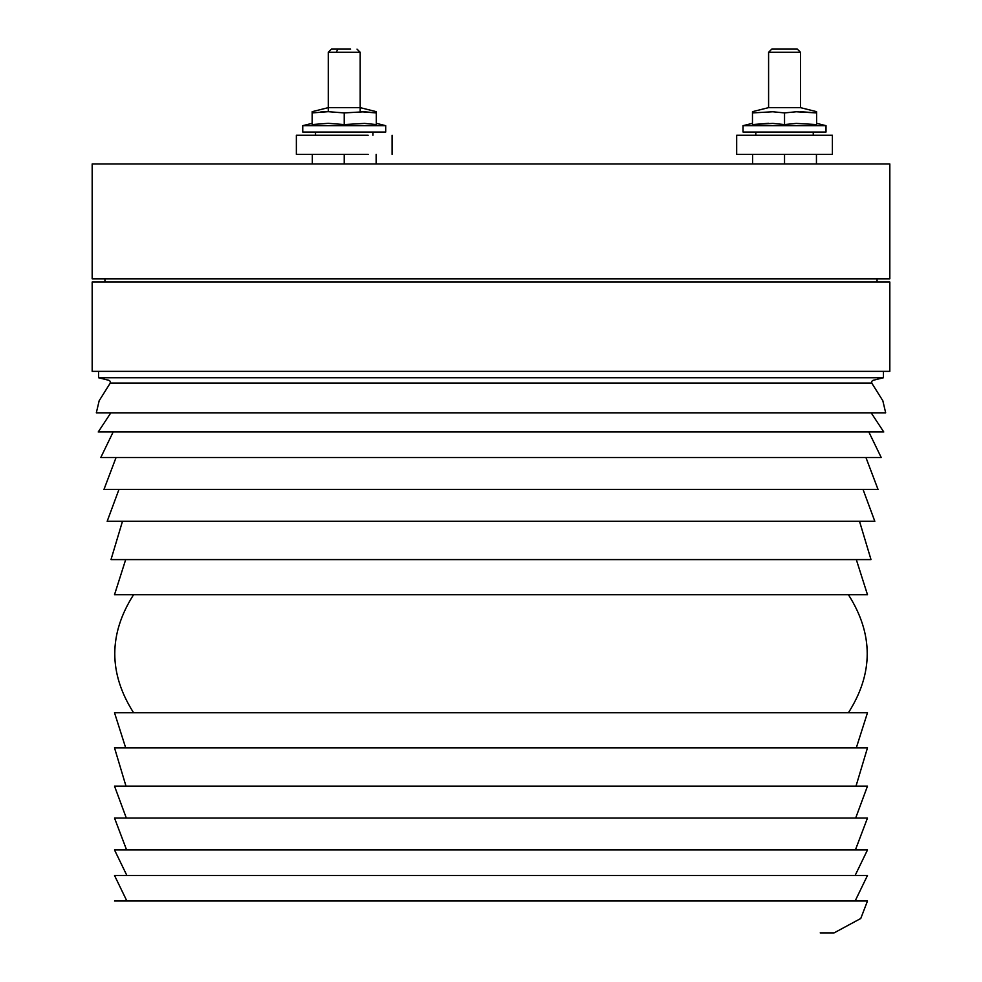 <?xml version="1.0" encoding="UTF-8"?>
<svg xmlns="http://www.w3.org/2000/svg" width="982" height="982" viewBox="0 0 982 982"><rect width="100%" height="100%" fill="white"/><g stroke="black" fill="none" stroke-linecap="round" stroke-linejoin="round"><path stroke-width="1.47" d="M832.392 154.395L736.672 154.395L736.672 135.246L832.392 135.246L832.392 154.395M368.164 154.395L296.368 154.395L296.368 135.246L368.164 135.246M813.256 135.246L813.256 132.054L755.821 132.054L755.821 135.246M372.951 135.246L372.951 132.054L315.517 132.054L315.517 135.246M800.49 107.639L816.607 111.678L816.607 112.918L800.49 111.678L816.607 112.918L796.255 111.764L784.532 112.918L772.822 111.764L752.47 112.918L752.47 111.678L768.587 107.639L800.49 107.639L800.49 52.292L797.298 49.1L771.778 49.1L768.587 52.292L800.49 52.292L797.298 49.1L800.49 52.292M752.47 112.918L752.47 124.567L768.587 123.327L752.47 124.567L772.822 123.413L784.532 124.567L796.255 123.413L816.607 124.567L816.607 112.918M323.495 125.671L385.705 125.671L385.705 132.054L302.751 132.054L302.751 125.671L323.495 125.671M328.197 123.327L312.166 124.567L312.166 111.678L328.283 107.639L360.185 107.639L376.302 111.678L376.302 112.918L364.58 111.764L344.228 112.918L344.228 124.567L328.197 123.327M320.733 111.96L328.283 111.678M344.228 112.918L328.197 111.678L312.166 112.918M360.271 111.678L376.302 112.918L376.302 124.567L364.58 123.413L344.228 124.567M826.009 125.671L826.009 132.054L743.055 132.054L743.055 125.671L826.009 125.671L816.607 123.327M743.055 125.671L752.47 123.327M784.532 112.918L784.532 124.567M336.261 52.292L328.283 52.292L331.474 49.1L337.845 49.1L336.261 52.292L360.185 52.292L360.185 111.678M350.611 49.1L337.845 49.1M376.143 154.395L376.143 163.957M344.228 163.957L344.228 154.395M312.325 154.395L312.325 163.957M768.587 107.639L768.587 52.292M752.629 163.957L752.629 154.395M784.532 154.395L784.532 163.957M816.447 154.395L816.447 163.957M889.827 163.957L92.173 163.957L92.173 278.827L889.827 278.827L889.827 163.957M104.939 278.827L104.939 282.018M877.061 278.827L877.061 282.018M92.173 282.018L92.173 371.356L889.827 371.356L889.827 282.018L92.173 282.018M98.556 371.356L98.556 377.739L883.444 377.739L883.444 371.356M110.254 383.054L99.17 400.742L96.322 412.833L885.678 412.833L882.83 400.742L871.746 383.054L110.254 383.054L110.279 381.397L109.002 380.341L98.556 377.739M871.746 383.054L871.721 381.397L872.998 380.341L883.444 377.739M820.203 932.9L834.086 932.9L860.772 918.477L867.487 900.997L114.513 900.997M855.126 900.997L867.487 875.465L114.513 875.465L126.874 900.997M855.126 875.465L867.487 849.946L114.513 849.946L126.874 875.465M855.396 849.946L867.487 818.043L114.513 818.043L126.604 849.946M855.678 818.043L867.487 786.128L114.513 786.128L126.322 818.043M856.009 786.128L867.487 747.842L114.513 747.842L125.991 786.128M856.316 747.842L867.487 712.748L114.513 712.748L125.684 747.842M848.411 712.748C873.489 673.394 873.489 634.041 848.411 594.699M133.589 712.748C108.511 673.394 108.511 634.041 133.589 594.699M856.316 559.593L867.487 594.699L114.513 594.699L125.684 559.593M859.52 521.307L870.997 559.593L111.003 559.593L122.48 521.307M863.018 489.404L874.827 521.307L107.173 521.307L118.982 489.404M865.928 457.502L878.018 489.404L103.982 489.404L116.072 457.502M868.837 431.97L881.21 457.502L100.79 457.502L113.163 431.97M871.169 412.833L883.763 431.97L98.237 431.97L110.831 412.833M392.088 135.246L392.088 154.395M302.751 125.671L312.166 123.327M376.302 123.327L385.705 125.671M356.994 49.1L360.185 52.292M328.283 111.629L328.283 52.292"/></g></svg>
